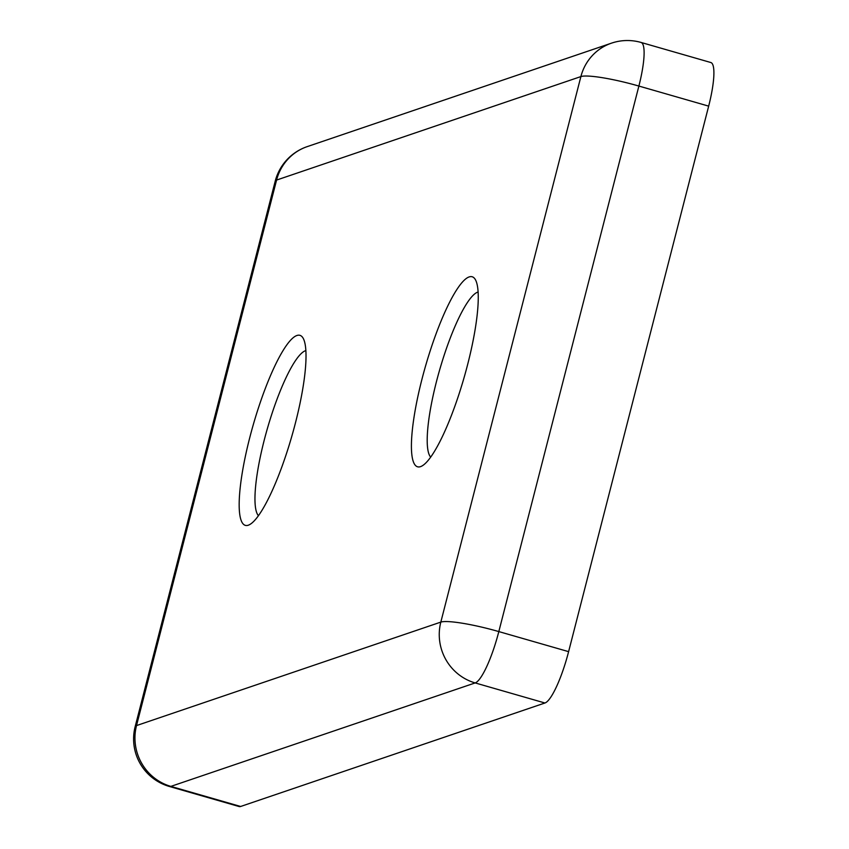 <?xml version="1.0" encoding="UTF-8"?>
<svg xmlns="http://www.w3.org/2000/svg" width="849" height="849" viewBox="0 0 849 849"><rect width="100%" height="100%" fill="white"/><g stroke="black" fill="none" stroke-linecap="round" stroke-linejoin="round"><path stroke-width="1.27" d="M296.938 335.493A98.887 20.111 -74 0 0 249.617 438.18A98.887 20.111 -74 0 0 248.226 525.234A98.887 20.111 -74 0 0 249.85 524.48A98.887 20.111 -74 0 0 291.907 435.93A98.887 20.111 -74 0 0 303.337 338.56A98.887 20.111 -74 0 0 296.938 335.493M305.905 350.584A86.524 17.596 -74 0 0 305.523 350.701A86.524 17.596 -74 0 0 267.074 429.636A86.524 17.596 -74 0 0 258.414 515.661M430.655 457.091A86.524 17.596 106 0 1 439.315 371.066A86.524 17.596 106 0 1 477.764 292.13A86.524 17.596 106 0 1 478.146 292.014M420.467 466.663A98.887 20.111 106 0 1 421.857 379.609A98.887 20.111 106 0 1 469.179 276.923A98.887 20.111 106 0 1 475.578 279.99A98.887 20.111 106 0 1 464.148 377.359A98.887 20.111 106 0 1 422.102 465.91A98.887 20.111 106 0 1 420.467 466.663M708.671 106.136A49.444 10.05 -74 0 0 710.857 62.529L641.069 42.45A49.444 10.05 106 0 1 638.883 86.057L708.671 106.136L568.607 651.65A49.444 10.05 -74 0 1 544.941 702.993L240.649 806.476A49.444 10.05 -74 0 1 239.163 806.55L169.375 786.471A49.444 10.05 106 0 0 170.861 786.397L240.649 806.476M568.607 651.65L498.819 631.582A49.444 6.781 14.4 0 0 440.822 622.105A49.444 47.937 71.2 0 0 475.164 682.925L170.861 786.397A49.444 47.937 71.2 0 1 136.519 725.577A49.444 6.781 -165.6 0 0 135.15 726.67L275.225 181.145A49.444 6.781 14.4 0 1 276.583 180.062A49.444 47.937 71.2 0 1 307.189 146.633L611.492 43.15A49.444 47.937 71.2 0 0 580.886 76.58L276.583 180.062L136.519 725.577L440.822 622.105L580.886 76.58A49.444 6.781 -165.6 0 1 638.883 86.057L498.819 631.582A49.444 10.05 106 0 1 475.164 682.925L544.941 702.993M135.15 726.67A49.444 49.444 0 0 0 169.375 786.471M307.189 146.633A49.444 49.444 0 0 0 275.225 181.145M641.069 42.45A49.444 49.444 0 0 0 611.492 43.15"/></g></svg>
